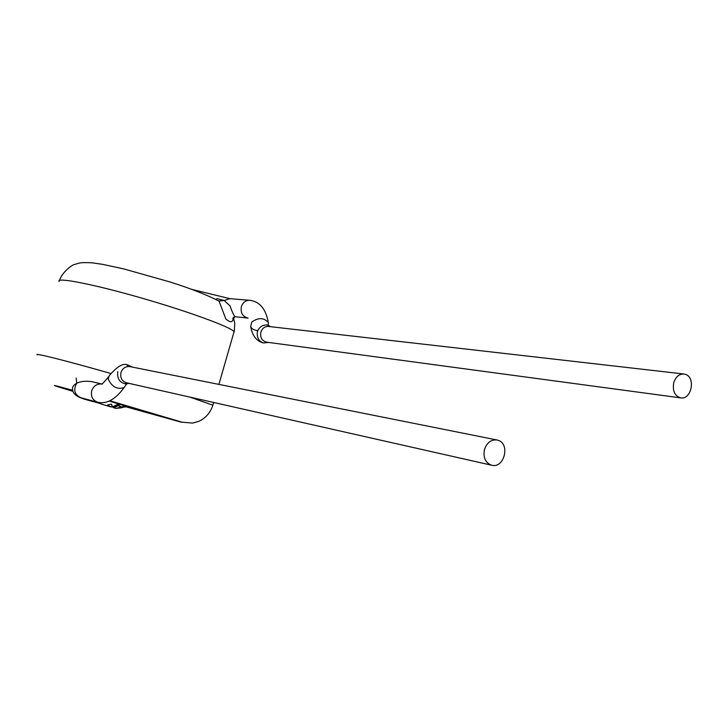 <?xml version="1.0" encoding="UTF-8"?>
<svg xmlns="http://www.w3.org/2000/svg" width="728" height="728" viewBox="0 0 728 728"><rect width="100%" height="100%" fill="white"/><g stroke="black" fill="none" stroke-linecap="round" stroke-linejoin="round"><path stroke-width="1.09" d="M107.826 404.877L109.919 406.652L102.284 404.359C92.101 400.191 73.646 399.153 72.636 389.899M119.629 404.213L113.559 407.498M111.402 404.14L111.703 404.977M110.592 406.861L114.014 406.861L110.547 406.588M113.786 407.835L120.32 404.459L121.649 404.804L118.628 403.94L112.722 406.797L112.221 406.088M114.023 407.098L110.601 406.825M109.919 406.652L107.671 404.895L111.42 404.131L112.258 406.142M120.32 404.459L131.55 407.698L126.699 406.433L125.234 406.797L129.893 407.416L125.471 406.797M109.273 401.046L118.628 403.94M161.225 416.607L142.861 411.284L162.135 416.644M133.242 408.272L147.429 412.366L133.269 408.281M72.755 390.554L64.082 388.179L72.736 390.454M72.745 390.508L71.99 390.317L72.745 390.536M124.998 405.906L116.28 408.372L113.959 407.88M76.149 378.05L76.758 383.21C73.1 389.789 74.456 394.631 80.826 397.734L97.643 402.229C92.602 400.264 90.627 396.432 91.71 390.736C93.703 385.64 97.233 383.438 102.293 384.12L91.946 381.672C85.886 380.762 80.826 381.281 76.758 383.21C73.3 385.13 71.908 387.341 72.6 389.862M121.248 407.835L116.28 408.372M120.657 407.698L117.072 408.19L120.666 407.735L123.351 406.37L121.694 407.644M117.072 408.199L116.58 408.171M126.035 406.179L122.868 407.143M124.725 406.797L122.086 407.589L123.432 406.579M124.752 407.034L125.234 406.797M125.089 406.988L124.515 407.07M233.324 317.208L233.433 317.572C233.042 322.586 230.503 323.041 225.826 318.928L218.973 300.946L224.206 300.509L229.984 305.869C232.35 312.403 234.07 316.025 235.135 316.726L248.066 318.1C242.606 316.671 240.376 312.849 241.387 306.625C242.906 302.375 245.691 300.273 249.74 300.309C259.669 301.492 265.866 308.918 268.332 322.577C263.964 317.545 258.449 317.353 251.779 322.022L250.678 326.544C251.688 328.901 254.054 330.248 257.757 330.585M125.444 383.884C119.556 382.446 116.999 378.387 117.754 371.708L117.781 371.635M484.475 449.467C486.914 442.597 491.091 439.439 497.015 439.985L497.952 440.231C510.51 443.607 504.286 468.714 491.737 465.247C485.412 462.881 482.992 457.63 484.475 449.467M192.028 289.444L229.766 298.635L224.206 300.509L217.008 298.607L216.007 299.463M250.678 326.544C252.243 335.644 256.465 341.114 263.336 342.979C258.604 341.059 256.629 337.237 257.43 331.486L257.448 331.422C259.468 326.772 262.762 324.633 267.34 325.007L268.341 325.234L268.332 322.577L268.332 325.325M673.746 382.746C675.711 376.813 679.097 373.901 683.892 373.992L685.558 374.392C695.913 377.632 691.391 399.927 680.789 397.888C674.72 396.014 672.372 390.963 673.746 382.746M235.135 316.716L232.705 318.937L233.433 317.572M159.523 416.025L161.252 416.525M134.853 408.763L144.435 411.511L134.871 408.69M68.814 389.435L68.195 389.243M126.699 406.433L129.893 407.416M109.864 400.773L182.546 422.322L126.335 406.916L180.935 422.104L192.647 423.077L198.735 421.376C205.642 418.163 210.356 412.776 212.876 405.196L212.74 405.687M72.964 391.355C48.212 383.911 48.121 383.556 72.7 390.281M121.767 406.87L117.963 405.705M80.826 397.734L80.244 397.552M37.301 354.855C33.142 352.452 65.884 360.66 110.92 373.5M189.926 397.115L212.876 405.196L213.668 402.475M59.086 281.518C55.792 276.895 92.738 284.029 140.504 297.743C188.224 311.402 231.113 327.163 234.116 331.704L233.715 333.096M127.236 365.729L127.327 364.792C122.877 363.072 116.853 366.721 109.218 375.748L108.217 379.042C111.948 386.968 117.254 389.789 124.142 387.514L124.925 386.377M491.737 465.247L126.49 382.791C121.849 381.154 120.011 377.723 120.975 372.499C122.65 368.122 125.644 366.166 129.966 366.621L497.015 439.985M680.789 397.888L266.539 342.151C261.862 340.822 259.987 337.474 260.888 332.077C262.28 328.21 264.819 326.326 268.486 326.453L683.892 373.992M113.186 407.38L113.805 407.571M109.983 406.424L110.702 406.634M122.34 407.516L121.312 407.807M116.389 408.399L114.533 408.053M218.891 384.393L234.352 330.685L234.771 323.341L233.415 317.144M59.396 280.462C62.908 270.707 73.555 264.182 74.456 264.501C79.789 263.117 78.497 262.18 92.238 262.835L102.657 264.355L123.751 268.905L170.225 282.036C191.2 288.688 207.689 295.177 219.665 301.492L217.736 300.382M97.643 402.229C106.634 404.331 115.47 399.426 124.142 387.514L126.627 384.002L125.48 383.938M102.293 384.12C102.175 382.992 100.218 386.996 108.481 376.84M129.22 383.41L125.434 383.92L125.489 383.301M127.336 364.792L132.587 367.149M229.72 298.635L249.74 300.309M267.34 325.007L270.661 326.699M263.336 342.979L268.614 342.433"/></g></svg>
